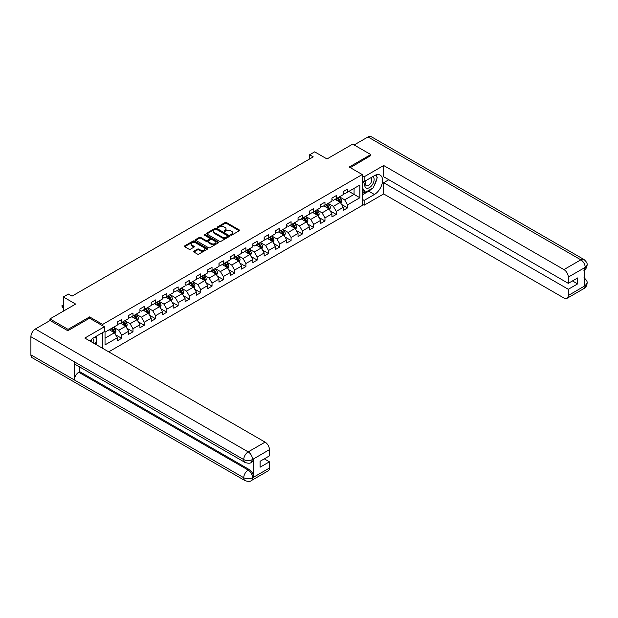 <?xml version="1.0" encoding="UTF-8"?>
<svg xmlns="http://www.w3.org/2000/svg" width="618" height="618" viewBox="0 0 618 618"><rect width="100%" height="100%" fill="white"/><g stroke="black" fill="none" stroke-linecap="round" stroke-linejoin="round"><path stroke-width="0.93" d="M230.73 235.118A0.703 0.409 0 0 0 231.727 235.118L239.274 230.761A1.004 0.579 0 0 0 239.568 230.352A1.004 0.579 0 0 0 239.274 229.942L226.482 222.557A1.004 0.579 0 0 0 225.06 222.557L217.513 226.914A0.703 0.409 0 0 0 218.509 227.494L219.483 226.93A3.214 1.854 0 0 1 224.033 226.93L225.099 227.54A3.214 1.854 0 0 1 226.041 228.853A3.214 1.854 0 0 1 225.099 230.166L224.125 230.73A0.703 0.409 0 0 0 225.114 231.31L226.095 230.746A3.214 1.854 0 0 1 230.645 230.746L231.711 231.356A3.214 1.854 0 0 1 232.646 232.669A3.214 1.854 0 0 1 231.711 233.983L230.73 234.546A0.703 0.409 0 0 0 230.73 235.118L230.73 234.546M193.867 251.194A1.004 0.579 0 0 0 193.573 251.603A1.004 0.579 0 0 0 193.867 252.013L197.459 254.083A1.004 0.579 0 0 0 198.88 254.083L207.262 249.247A1.004 0.579 0 0 0 207.555 248.838A1.004 0.579 0 0 0 207.262 248.421L194.469 241.043A1.004 0.579 0 0 0 193.048 241.043L184.666 245.879A1.004 0.579 0 0 0 184.373 246.288A1.004 0.579 0 0 0 184.666 246.698L189 249.201A1.004 0.579 0 0 0 190.421 249.201L194.013 247.13A1.004 0.579 0 0 0 194.307 246.721A1.004 0.579 0 0 0 194.013 246.312L191.858 245.068A2.688 1.553 0 0 1 191.07 243.971A2.688 1.553 0 0 1 192.731 242.542A2.688 1.553 0 0 1 195.659 242.874L204.079 247.741A2.688 1.553 0 0 1 204.867 248.838A2.688 1.553 0 0 1 203.214 250.267A2.688 1.553 0 0 1 200.278 249.935L198.88 249.124A1.004 0.579 0 0 0 197.459 249.124L193.867 251.194L193.867 252.013M370.792 155.821L370.792 154.57L352.693 144.118L326.999 158.957L314.686 151.85L309.618 154.778L313.241 156.864L72.02 296.13L68.397 294.044L63.33 296.972L63.33 311.178M89.61 318.247L89.61 316.903L68.042 329.363L49.942 318.911L75.643 304.071L63.33 296.972M89.61 316.903L102.642 324.427L362.248 174.546L362.248 205.477L108.722 351.851M370.792 154.57L349.224 167.022L362.248 174.546M219.56 241.329A1.004 0.579 0 0 0 220.974 241.329L229.363 236.485A1.004 0.579 0 0 0 229.657 236.076A1.004 0.579 0 0 0 229.363 235.667L216.57 228.281A1.004 0.579 0 0 0 215.149 228.281L206.767 233.125A1.004 0.579 0 0 0 206.474 233.534A1.004 0.579 0 0 0 206.767 233.944L219.56 241.329M204.597 235.273A0.703 0.409 0 0 1 205.307 235.373L218.301 242.874L209.927 247.71A1.004 0.579 0 0 1 208.505 247.71L195.713 240.325L199.305 238.262L199.305 237.428L195.713 239.498A1.004 0.579 0 0 0 195.419 239.908A1.004 0.579 0 0 0 195.713 240.325L195.713 239.498M199.305 238.262A1.004 0.579 0 0 1 200.726 238.262L200.726 237.428A1.004 0.579 0 0 0 199.305 237.428M200.726 237.428L205.91 240.425A1.004 0.579 0 0 0 207.331 240.425L209.711 239.05A1.004 0.579 0 0 0 210.012 238.641A1.004 0.579 0 0 0 209.711 238.231L204.311 235.11A0.703 0.409 0 0 1 205.307 234.539L218.316 242.047A1.004 0.579 0 0 1 218.61 242.457A1.004 0.579 0 0 1 218.316 242.866L218.316 242.047M49.942 320.587L49.942 318.911M68.042 329.363L68.042 330.615M102.642 348.336L102.642 332.577M102.642 325.763L102.642 324.427M115.636 334.817L121.684 338.309L121.684 335.257L128.637 331.24L128.637 334.292L132.978 331.789L132.978 328.737L139.931 324.72L139.931 327.772L144.272 325.269L144.272 322.217L151.217 318.2L151.217 321.252L155.566 318.749L155.566 315.698L162.511 311.681L162.511 314.732L166.86 312.221L166.86 309.17L173.805 305.161L173.805 308.212L178.154 305.701L178.154 302.65L185.099 298.641L185.099 301.692L189.448 299.182L189.448 296.13L196.393 292.121L196.393 295.172L200.742 292.662L200.742 289.61L207.687 285.601L207.687 288.652L212.036 286.142L212.036 283.09L218.981 279.081L218.981 282.132L223.322 279.622L223.322 276.57L230.275 272.561L230.275 275.613L234.616 273.102L234.616 270.051L241.568 266.041L241.568 269.093L245.91 266.582L245.91 263.531L252.862 259.521L252.862 262.573L257.204 260.062L257.204 257.011L264.156 253.001L264.156 256.053L268.498 253.542L268.498 250.491L275.45 246.482L275.45 249.533L279.792 247.022L279.792 243.971L286.744 239.962L286.744 243.013L291.086 240.502L291.086 237.451L298.038 233.434L298.038 236.485L302.38 233.983L302.38 230.931L309.332 226.914L309.332 229.966L313.674 227.463L313.674 224.411L320.626 220.394L320.626 223.446L324.968 220.943L324.968 217.891L331.92 213.874L331.92 216.926L336.262 214.423L336.262 211.371L343.214 207.354L343.214 210.406L347.555 207.903L347.555 204.852L359.861 197.745L359.861 185.037L354.068 188.382L354.068 194.4L359.861 197.745M121.684 338.309L117.343 340.812L117.343 337.76L105.029 344.867L105.029 332.16L117.343 325.06L117.343 322.009L121.684 319.498L121.684 322.55L128.637 318.533L128.637 315.481L132.978 312.978L132.978 316.03L139.931 312.013L139.931 308.961L144.272 306.458L144.272 309.51L151.217 305.493L151.217 302.441L155.566 299.939L155.566 302.99L162.511 298.973L162.511 295.922L166.86 293.419L166.86 296.47L173.805 292.453L173.805 289.402L178.154 286.899L178.154 289.95L185.099 285.933L185.099 282.882L189.448 280.379L189.448 283.43L196.393 279.413L196.393 276.362L200.742 273.859L200.742 276.903L207.687 272.893L207.687 269.842L212.036 267.331L212.036 270.383L218.981 266.373L218.981 263.322L223.322 260.811L223.322 263.863L230.275 259.854L230.275 256.802L234.616 254.292L234.616 257.343L241.568 253.334L241.568 250.282L245.91 247.772L245.91 250.823L252.862 246.814L252.862 243.762L257.204 241.252L257.204 244.303L264.156 240.294L264.156 237.242L268.498 234.732L268.498 237.783L275.45 233.774L275.45 230.723L279.792 228.212L279.792 231.263L286.744 227.254L286.744 224.203L291.086 221.692L291.086 224.743L298.038 220.734L298.038 217.683L302.38 215.172L302.38 218.224L309.332 214.214L309.332 211.163L313.674 208.652L313.674 211.704L320.626 207.694L320.626 204.643L324.968 202.132L324.968 205.184L331.92 201.167L331.92 198.123L336.262 195.612L336.262 198.664L343.214 194.647L343.214 191.595L347.555 189.093L347.555 192.144L359.861 185.037M120.525 323.214L125.74 326.227L118.787 330.236L113.573 327.231M117.343 323.384L118.787 324.218L121.684 322.55M118.787 330.236L121.684 335.257M125.74 326.227L128.637 331.24M131.819 316.694L137.034 319.707L130.081 323.716L124.867 320.711M128.637 316.864L130.081 317.698L132.978 316.03M130.081 323.716L132.978 328.737M137.034 319.707L139.931 324.72M143.113 310.174L148.328 313.187L141.375 317.196L136.161 314.191M139.931 310.344L141.375 311.178L144.272 309.51M141.375 317.196L144.272 322.217M148.328 313.187L151.217 318.2M154.407 303.654L159.622 306.667L152.669 310.676L147.455 307.671M151.217 303.824L152.669 304.659L155.566 302.99M152.669 310.676L155.566 315.698M159.622 306.667L162.511 311.681M165.701 297.134L170.916 300.147L163.963 304.156L158.749 301.151M162.511 297.304L163.963 298.139L166.86 296.47M163.963 304.156L166.86 309.17M170.916 300.147L173.805 305.161M176.995 290.614L182.202 293.627L175.257 297.637L170.043 294.631M173.805 290.784L175.257 291.619L178.154 289.95M175.257 297.637L178.154 302.65M182.202 293.627L185.099 298.641M188.289 284.095L193.496 287.107L186.551 291.117L181.337 288.112M185.099 284.265L186.551 285.099L189.448 283.43M186.551 291.117L189.448 296.13M193.496 287.107L196.393 292.121M199.583 277.575L204.79 280.587L197.845 284.597L192.631 281.584M196.393 277.745L197.845 278.579L200.742 276.903M197.845 284.597L200.742 289.61M204.79 280.587L207.687 285.601M210.877 271.055L216.084 274.068L209.139 278.077L203.925 275.064M207.687 271.225L209.139 272.059L212.036 270.383M209.139 278.077L212.036 283.09M216.084 274.068L218.981 279.081M222.171 264.535L227.378 267.548L220.433 271.557L215.219 268.544M218.981 264.705L220.433 265.539L223.322 263.863M220.433 271.557L223.322 276.57M227.378 267.548L230.275 272.561M233.457 258.015L238.672 261.02L231.727 265.037L226.512 262.024M230.275 258.185L231.727 259.019L234.616 257.343M231.727 265.037L234.616 270.051M238.672 261.02L241.568 266.041M244.751 251.495L249.966 254.5L243.021 258.517L237.806 255.504M241.568 251.665L243.021 252.499L245.91 250.823M243.021 258.517L245.91 263.531M249.966 254.5L252.862 259.521M256.045 244.975L261.26 247.98L254.315 251.997L249.1 248.984M252.862 245.137L254.315 245.979L257.204 244.303M254.315 251.997L257.204 257.011M261.26 247.98L264.156 253.001M267.339 238.455L272.553 241.46L265.601 245.477L260.394 242.465M264.156 238.618L265.601 239.46L268.498 237.783M265.601 245.477L268.498 250.491M272.553 241.46L275.45 246.482M278.633 231.935L283.847 234.94L276.895 238.957L271.688 235.945M275.45 232.098L276.895 232.94L279.792 231.263M276.895 238.957L279.792 243.971M283.847 234.94L286.744 239.962M289.927 225.416L295.141 228.421L288.189 232.438L282.982 229.425M286.744 225.578L288.189 226.412L291.086 224.743M288.189 232.438L291.086 237.451M295.141 228.421L298.038 233.434M301.221 218.896L306.435 221.901L299.483 225.918L294.276 222.905M298.038 219.058L299.483 219.892L302.38 218.224M299.483 225.918L302.38 230.931M306.435 221.901L309.332 226.914M312.515 212.376L317.729 215.381L310.777 219.398L305.57 216.385M309.332 212.538L310.777 213.372L313.674 211.704M310.777 219.398L313.674 224.411M317.729 215.381L320.626 220.394M323.809 205.848L329.023 208.861L322.071 212.87L316.856 209.865M320.626 206.018L322.071 206.852L324.968 205.184M322.071 212.87L324.968 217.891M329.023 208.861L331.92 213.874M335.103 199.328L340.317 202.341L333.365 206.35L328.15 203.345M331.92 199.498L333.365 200.332L336.262 198.664M333.365 206.35L336.262 211.371M340.317 202.341L343.214 207.354M348.861 191.387L354.068 194.4L344.659 199.83L339.444 196.825M343.214 192.978L344.659 193.813L347.555 192.144M344.659 199.83L347.555 204.852M309.618 154.778L309.618 158.957M105.029 338.177L114.446 332.747L109.231 329.734M114.446 332.747L117.343 337.76M341.515 204.411L347.555 207.903M330.221 210.931L336.262 214.423M318.927 217.451L324.968 220.943M307.633 223.971L313.674 227.463M296.339 230.491L302.38 233.983M285.045 237.011L291.086 240.502M273.751 243.531L279.792 247.022M262.457 250.051L268.498 253.542M251.163 256.57L257.204 260.062M239.869 263.09L245.91 266.582M228.575 269.61L234.616 273.102M217.281 276.13L223.322 279.622M205.987 282.65L212.036 286.142M194.693 289.178L200.742 292.662M183.399 295.698L189.448 299.182M172.105 302.217L178.154 305.701M160.811 308.737L166.86 312.221M149.517 315.257L155.566 318.749M138.223 321.777L144.272 325.269M126.929 328.297L132.978 331.789M231.008 235.219L231.711 234.817A3.214 1.854 0 0 0 232.646 233.504L232.646 232.669M226.041 228.853L226.041 229.687A3.214 1.854 0 0 1 225.099 231.001L224.404 231.402M239.259 230.769L226.482 223.392A1.004 0.579 0 0 0 225.06 223.392L217.791 227.586M229.363 235.667L229.363 236.485L216.57 229.116A1.004 0.579 0 0 0 215.149 229.116L206.775 233.952L206.767 233.125M227.586 236.362A0.703 0.409 0 0 0 227.586 235.79L216.362 229.309A0.703 0.409 0 0 0 215.365 229.309L214.33 229.904A3.214 1.854 0 0 0 213.388 231.217A3.214 1.854 0 0 0 214.33 232.53L222.009 236.957A3.214 1.854 0 0 0 226.559 236.957L227.586 236.362L227.586 237.196A0.703 0.409 0 0 0 227.795 236.91L227.795 236.076M213.388 231.217L213.388 232.051A3.214 1.854 0 0 0 214.33 233.365L214.33 232.53M227.586 237.196L226.559 237.791A3.214 1.854 0 0 1 222.009 237.791L214.33 233.365M200.726 238.262L205.91 241.259A1.004 0.579 0 0 0 207.331 241.259L209.711 239.884A1.004 0.579 0 0 0 210.012 239.475L210.012 238.641M211.294 243.531A2.688 1.553 0 0 0 214.222 243.871A2.688 1.553 0 0 0 215.883 242.434A2.688 1.553 0 0 0 215.095 241.337L212.129 239.622A1.004 0.579 0 0 0 210.707 239.622L208.328 240.997A1.004 0.579 0 0 0 208.034 241.406A1.004 0.579 0 0 0 208.328 241.816L211.294 243.531L211.294 244.365A2.688 1.553 0 0 0 214.222 244.705A2.688 1.553 0 0 0 215.883 243.268L215.883 242.434M208.034 241.406L208.034 242.248A1.004 0.579 0 0 0 208.328 242.658L208.328 241.816M211.294 244.365L208.328 242.658M204.867 248.838L204.867 249.672A2.688 1.553 0 0 1 203.214 251.101A2.688 1.553 0 0 1 200.278 250.769L198.88 249.958A1.004 0.579 0 0 0 197.459 249.958L193.882 252.02M191.07 243.971L191.07 244.805A2.688 1.553 0 0 0 191.858 245.91L191.858 245.068M194.013 246.312L194.013 247.13L191.858 245.91M207.262 248.421L207.262 249.247L194.469 241.877A1.004 0.579 0 0 0 193.048 241.877L184.682 246.706L184.666 245.879M340.889 203.33L341.746 201.159A2.711 1.568 -120 0 0 340.881 198.849L339.39 196.856M336.787 200.302L335.767 198.95M337.142 198.154L338.641 200.147A2.711 1.568 60 0 1 339.413 201.777L340.286 201.275A2.711 1.568 -120 0 0 339.506 199.645L338.015 197.652M337.335 198.046L338.988 200.255A1.383 0.796 60 0 1 339.243 200.68L340.286 201.275M365.926 180.58A6.651 3.839 120 0 0 367.069 188.258A6.651 3.839 120 0 0 373.079 183.5A6.651 3.839 120 0 0 372.917 176.539M366.296 180.363A4.558 2.634 120 0 0 366.281 185.647A4.558 2.634 120 0 0 366.953 185.848A4.558 2.634 120 0 0 371.117 182.488A4.558 2.634 120 0 0 370.839 177.752A4.558 2.634 120 0 0 370.823 177.745M375.458 175.149L377.235 177.683L373.326 187.756L365.508 192.268L362.248 190.081M365.508 192.268L362.248 187.633M362.248 185.037L363.685 181.352M93.588 343.106A6.651 3.839 120 0 0 92.708 338.455M91.464 341.885A4.558 2.634 120 0 0 91 340.008M95.102 336.934L96.918 339.521L95.172 344.025M371.889 188.583A11.518 6.651 120 0 1 368.699 191.178L374.415 194.485A11.518 6.651 120 0 0 381.939 184.334A11.518 6.651 120 0 0 380.17 175.103A11.518 6.651 120 0 0 374.415 175.674L364.133 181.607L364.133 176.802L383.678 165.516L563.94 269.595L580.85 259.83L368.004 136.949L354.145 144.952M374.415 194.485L364.133 200.417L364.133 205.222L383.678 193.936L383.678 182.696L568.29 289.278L568.29 295.504L585.3 285.593L584.219 286.103L584.219 268.127L585.192 267.355L568.29 277.119A6.141 3.546 -120 0 0 563.94 269.595M388.822 179.73L383.678 182.696M572.484 280.92L577.629 283.886L577.629 277.953L568.29 283.345L383.678 176.763L383.678 165.516M362.248 180.526L364.133 181.607M362.248 175.713L364.133 176.802M362.248 204.141L364.133 205.222M362.248 199.328L364.133 200.417M383.678 193.936L563.94 298.015A6.141 3.546 -120 0 0 567.015 298.316A6.141 3.546 -120 0 0 568.29 295.504M368.004 136.949A6.296 3.638 -60 0 1 371.155 136.64L583.995 259.521A6.296 3.638 -60 0 0 580.85 259.83A6.141 3.546 60 0 1 585.192 267.355M568.29 283.345L568.29 277.119M577.629 283.886L568.29 289.278M370.792 155.574L350.306 167.648M374.176 185.57A11.518 6.651 120 0 0 376.656 179.181M376.841 177.119A11.518 6.651 120 0 0 376.555 174.77M368.699 191.178L362.248 194.902M362.248 193.565L365.006 191.974M362.248 191.055L362.836 190.723M584.219 281.8L585.192 285.539M583.995 277.706C586.467 279.923 587.502 281.7 587.1 283.029L585.308 285.593M583.995 259.521C586.467 261.723 587.502 263.515 587.1 264.89L585.3 267.416M245.045 462.442A6.296 3.638 -60 0 1 243.739 459.599C246.636 460.989 249.533 460.982 252.422 459.568L251.263 462.434C250.236 463.477 248.166 463.485 245.045 462.442L75.643 364.635A6.296 3.638 -60 0 1 74.338 361.793L30.9 336.717A6.296 3.638 -60 0 1 35.35 329.008L50.081 320.503L67.818 330.738L89.54 318.2L104.38 326.767L104.38 331.58L94.098 337.513A11.518 6.651 120 0 0 90.066 341.074M104.38 326.767L84.836 338.054L265.099 442.133A6.141 3.546 60 0 1 269.44 449.649L269.44 455.883L260.101 461.275L260.101 467.208L269.44 461.816L269.44 468.042A6.141 3.546 60 0 1 268.166 470.854L251.263 480.619A6.141 3.546 -120 0 0 252.538 477.807L269.44 468.042M96.238 344.635L98.664 346.041M96.493 344.489L96.493 340.634M96.493 338.903L96.493 336.13M251.263 480.619C250.282 481.654 248.212 481.661 245.045 480.626L32.206 357.737A6.296 3.638 -60 0 1 30.9 354.856L74.338 379.939A6.296 3.638 -60 0 1 78.787 372.268L248.197 470.074L249.17 469.51A6.141 3.546 60 0 1 253.511 477.026L253.511 459.058A6.141 3.546 60 0 1 252.244 461.87L251.263 462.434M30.9 336.717L30.9 354.856M35.35 329.008L248.197 451.889A6.296 3.638 -60 0 0 243.739 459.599L74.338 361.793L74.338 379.939L243.739 477.737C246.628 479.135 249.525 479.135 252.43 477.737L252.538 477.807M269.44 461.816L264.303 458.85M79.768 367.015L79.768 371.704L249.17 469.51M79.768 371.704L78.787 372.268M329.595 209.85L330.452 207.679A2.711 1.568 -120 0 0 329.587 205.369L328.096 203.376M325.493 206.821L324.473 205.47M325.848 204.674L327.347 206.667A2.711 1.568 60 0 1 328.119 208.297L328.992 207.795A2.711 1.568 -120 0 0 328.212 206.165L326.721 204.172M326.041 204.566L327.694 206.775A1.383 0.796 60 0 1 327.949 207.2L328.992 207.795M318.301 216.37L319.158 214.207A2.711 1.568 -120 0 0 318.293 211.889L316.802 209.896M314.199 213.341L313.179 211.989M314.554 211.194L316.053 213.187A2.711 1.568 60 0 1 316.825 214.817L317.698 214.315A2.711 1.568 -120 0 0 316.918 212.685L315.427 210.692M314.747 211.086L316.408 213.295A1.383 0.796 60 0 1 316.655 213.72L317.698 214.315M307.007 222.889L307.872 220.726A2.711 1.568 -120 0 0 306.999 218.417L305.508 216.416M302.905 219.861L301.885 218.509M303.26 217.714L304.759 219.707A2.711 1.568 60 0 1 305.531 221.337L306.404 220.842A2.711 1.568 -120 0 0 305.624 219.205L304.133 217.212M303.453 217.606L305.114 219.815A1.383 0.796 60 0 1 305.362 220.24L306.404 220.842M295.713 229.409L296.578 227.246A2.711 1.568 -120 0 0 295.705 224.937L294.214 222.936M291.611 226.381L290.591 225.029M291.974 224.234L293.465 226.227A2.711 1.568 60 0 1 294.238 227.864L295.11 227.362A2.711 1.568 -120 0 0 294.33 225.724L292.839 223.731M292.159 224.125L293.82 226.335A1.383 0.796 60 0 1 294.068 226.76L295.11 227.362M284.419 235.937L285.284 233.766A2.711 1.568 -120 0 0 284.419 231.456L282.92 229.456M280.317 232.901L279.305 231.549M280.68 230.753L282.171 232.747A2.711 1.568 60 0 1 282.951 234.384L283.816 233.882A2.711 1.568 -120 0 0 283.036 232.244L281.545 230.251M280.866 230.645L282.526 232.855A1.383 0.796 60 0 1 282.774 233.28L283.816 233.882M273.125 242.457L273.99 240.286A2.711 1.568 -120 0 0 273.125 237.976L271.626 235.976M269.023 239.421L268.011 238.069M269.386 237.273L270.877 239.266A2.711 1.568 60 0 1 271.657 240.904L272.523 240.402A2.711 1.568 -120 0 0 271.75 238.764L270.251 236.771M269.572 237.165L271.232 239.382A1.383 0.796 60 0 1 271.48 239.799L272.523 240.402M261.831 248.977L262.696 246.806A2.711 1.568 -120 0 0 261.831 244.496L260.332 242.503M257.729 245.941L256.717 244.589M258.092 243.793L259.583 245.786A2.711 1.568 60 0 1 260.363 247.424L261.229 246.922A2.711 1.568 -120 0 0 260.456 245.292L258.957 243.291M258.278 243.685L259.939 245.902A1.383 0.796 60 0 1 260.186 246.319L261.229 246.922M250.537 255.497L251.402 253.326A2.711 1.568 -120 0 0 250.537 251.016L249.039 249.023M246.435 252.461L245.423 251.109M246.798 250.313L248.289 252.306A2.711 1.568 60 0 1 249.069 253.944L249.935 253.442A2.711 1.568 -120 0 0 249.162 251.812L247.663 249.811M246.984 250.205L248.645 252.422A1.383 0.796 60 0 1 248.892 252.839L249.935 253.442M239.243 262.017L240.108 259.846A2.711 1.568 -120 0 0 239.243 257.536L237.745 255.543M235.141 258.988L234.129 257.629M235.504 256.833L236.995 258.834A2.711 1.568 60 0 1 237.775 260.464L238.641 259.962A2.711 1.568 -120 0 0 237.868 258.332L236.37 256.331M235.69 256.725L237.351 258.942A1.383 0.796 60 0 1 237.598 259.359L238.641 259.962M227.949 268.536L228.814 266.366A2.711 1.568 -120 0 0 227.949 264.056L226.451 262.063M223.847 265.508L222.835 264.149M224.21 263.353L225.701 265.354A2.711 1.568 60 0 1 226.482 266.984L227.347 266.482A2.711 1.568 -120 0 0 226.574 264.852L225.076 262.851M224.396 263.245L226.057 265.462A1.383 0.796 60 0 1 226.304 265.879L227.347 266.482M216.655 275.056L217.521 272.886A2.711 1.568 -120 0 0 216.655 270.576L215.157 268.583M212.553 272.028L211.541 270.669M212.916 269.873L214.407 271.874A2.711 1.568 60 0 1 215.188 273.504L216.053 273.001A2.711 1.568 -120 0 0 215.28 271.372L213.782 269.378M213.102 269.765L214.763 271.982A1.383 0.796 60 0 1 215.01 272.399L216.053 273.001M205.361 281.576L206.227 279.406A2.711 1.568 -120 0 0 205.361 277.096L203.863 275.103M201.259 278.548L200.247 277.188M201.623 276.401L203.113 278.394A2.711 1.568 60 0 1 203.894 280.024L204.759 279.521A2.711 1.568 -120 0 0 203.986 277.891L202.488 275.898M201.808 276.285L203.469 278.502A1.383 0.796 60 0 1 203.716 278.919L204.759 279.521M194.067 288.096L194.933 285.925A2.711 1.568 -120 0 0 194.067 283.616L192.569 281.623M189.965 285.068L188.953 283.708M190.329 282.92L191.819 284.913A2.711 1.568 60 0 1 192.6 286.543L193.465 286.041A2.711 1.568 -120 0 0 192.692 284.411L191.194 282.418M190.514 282.805L192.175 285.022A1.383 0.796 60 0 1 192.422 285.439L193.465 286.041M182.781 294.616L183.639 292.445A2.711 1.568 -120 0 0 182.773 290.136L181.275 288.142M178.672 291.588L177.66 290.228M179.035 289.44L180.526 291.433A2.711 1.568 60 0 1 181.306 293.063L182.171 292.561A2.711 1.568 -120 0 0 181.398 290.931L179.9 288.938M179.22 289.324L180.881 291.541A1.383 0.796 60 0 1 181.136 291.959L182.171 292.561M171.487 301.136L172.345 298.965A2.711 1.568 -120 0 0 171.48 296.655L169.989 294.662M167.378 298.108L166.366 296.748M167.741 295.96L169.232 297.953A2.711 1.568 60 0 1 170.012 299.583L170.877 299.081A2.711 1.568 -120 0 0 170.104 297.451L168.606 295.458M167.926 295.852L169.587 298.061A1.383 0.796 60 0 1 169.842 298.479L170.877 299.081M160.193 307.656L161.051 305.485A2.711 1.568 -120 0 0 160.186 303.175L158.695 301.182M156.084 304.628L155.072 303.276M156.447 302.48L157.938 304.473A2.711 1.568 60 0 1 158.718 306.103L159.583 305.601A2.711 1.568 -120 0 0 158.811 303.971L157.32 301.978M156.64 302.372L158.293 304.581A1.383 0.796 60 0 1 158.548 304.998L159.583 305.601M148.899 314.176L149.757 312.005A2.711 1.568 -120 0 0 148.892 309.695L147.401 307.702M144.79 311.148L143.778 309.796M145.153 309L146.651 310.993A2.711 1.568 60 0 1 147.424 312.623L148.297 312.121A2.711 1.568 -120 0 0 147.517 310.491L146.026 308.498M145.346 308.892L146.999 311.101A1.383 0.796 60 0 1 147.254 311.518L148.297 312.121M137.605 320.696L138.463 318.525A2.711 1.568 -120 0 0 137.598 316.215L136.107 314.222M133.496 317.667L132.484 316.316M133.859 315.52L135.357 317.513A2.711 1.568 60 0 1 136.13 319.143L137.003 318.641A2.711 1.568 -120 0 0 136.223 317.011L134.732 315.018M134.052 315.412L135.705 317.621A1.383 0.796 60 0 1 135.96 318.038L137.003 318.641M126.311 327.216L127.169 325.045A2.711 1.568 -120 0 0 126.304 322.735L124.813 320.742M122.209 324.187L121.19 322.835M122.565 322.04L124.063 324.033A2.711 1.568 60 0 1 124.836 325.663L125.709 325.161A2.711 1.568 -120 0 0 124.929 323.531L123.438 321.538M122.758 321.932L124.411 324.141A1.383 0.796 60 0 1 124.666 324.566L125.709 325.161M115.018 333.735L115.875 331.565A2.711 1.568 -120 0 0 115.01 329.255L113.519 327.262M110.916 330.707L109.896 329.355M111.271 328.56L112.77 330.553A2.711 1.568 60 0 1 113.542 332.183L114.415 331.681A2.711 1.568 -120 0 0 113.635 330.051L112.144 328.058M111.464 328.452L113.117 330.661A1.383 0.796 60 0 1 113.372 331.086L114.415 331.681M63.33 305.392L62.302 305.987L63.33 306.582M62.302 307.494L61.908 305.755L62.302 307.494L63.33 308.088M61.908 305.755L63.33 305.045M231.711 234.817L231.711 233.983M224.125 231.31L224.125 230.73M225.099 231.001L225.099 230.166M217.513 227.494L217.513 226.914M225.06 223.392L225.06 222.557M226.482 223.392L226.482 222.557M239.274 230.761L239.274 229.942M215.149 229.116L215.149 228.281M216.57 229.116L216.57 228.281M222.009 237.791L222.009 236.957M226.559 237.791L226.559 236.957M205.91 241.259L205.91 240.425M207.331 241.259L207.331 240.425M209.711 239.884L209.711 239.05M205.307 235.373L205.307 234.539M197.459 249.958L197.459 249.124M198.88 249.958L198.88 249.124M200.278 250.769L200.278 249.935M193.048 241.877L193.048 241.043M194.469 241.877L194.469 241.043M340.047 202.186L341.731 201.213M339.506 199.645L340.881 198.849M337.575 200.757L338.641 200.147M587.1 283.052C587.03 285.462 585.972 287.293 583.917 288.56A6.141 3.546 -120 0 0 585.192 285.748M584.219 270.166L585.192 267.563M253.511 477.026L252.438 477.737M269.44 449.649L252.43 459.56M252.538 459.622L253.511 459.058M252.538 459.413A6.141 3.546 60 0 0 248.197 451.889L265.099 442.133M245.045 480.626A6.296 3.638 -60 0 1 243.739 477.737A6.296 3.638 -60 0 1 248.197 470.074C250.808 471.82 252.26 474.33 252.538 477.598M328.753 208.706L330.437 207.733M328.212 206.165L329.587 205.369M326.281 207.277L327.347 206.667M317.459 215.226L319.143 214.253M316.918 212.685L318.293 211.889M314.995 213.797L316.053 213.187M306.165 221.746L307.849 220.773M305.624 219.205L306.999 218.417M303.701 220.325L304.759 219.707M294.871 228.266L296.555 227.293M294.33 225.724L295.705 224.937M292.407 226.845L293.465 226.227M283.577 234.786L285.261 233.813M283.036 232.244L284.419 231.456M281.113 233.365L282.171 232.747M272.283 241.306L273.967 240.34M271.75 238.764L273.125 237.976M269.819 239.884L270.877 239.266M260.997 247.826L262.673 246.86M260.456 245.292L261.831 244.496M258.525 246.404L259.583 245.786M249.703 254.346L251.379 253.38M249.162 251.812L250.537 251.016M247.231 252.924L248.289 252.306M238.409 260.866L240.085 259.9M237.868 258.332L239.243 257.536M235.937 259.444L236.995 258.834M227.115 267.393L228.799 266.42M226.574 264.852L227.949 264.056M224.643 265.964L225.701 265.354M215.821 273.913L217.505 272.94M215.28 271.372L216.655 270.576M213.349 272.484L214.407 271.874M204.527 280.433L206.211 279.46M203.986 277.891L205.361 277.096M202.055 279.004L203.113 278.394M193.233 286.953L194.917 285.979M192.692 284.411L194.067 283.616M190.761 285.524L191.819 284.913M181.939 293.473L183.623 292.499M181.398 290.931L182.773 290.136M179.467 292.044L180.526 291.433M170.645 299.993L172.329 299.019M170.104 297.451L171.48 296.655M168.173 298.564L169.232 297.953M159.351 306.513L161.035 305.539M158.811 303.971L160.186 303.175M156.879 305.083L157.938 304.473M148.057 313.032L149.741 312.059M147.517 310.491L148.892 309.695M145.585 311.603L146.651 310.993M136.763 319.552L138.447 318.579M136.223 317.011L137.598 316.215M134.291 318.123L135.357 317.513M125.469 326.072L127.153 325.099M124.929 323.531L126.304 322.735M122.997 324.643L124.063 324.033M114.175 332.592L115.86 331.619M113.635 330.051L115.01 329.255M111.703 331.163L112.77 330.553M567.015 298.316L583.917 288.56M587.1 264.913C587.015 267.3 585.957 269.124 583.917 270.375"/></g></svg>
